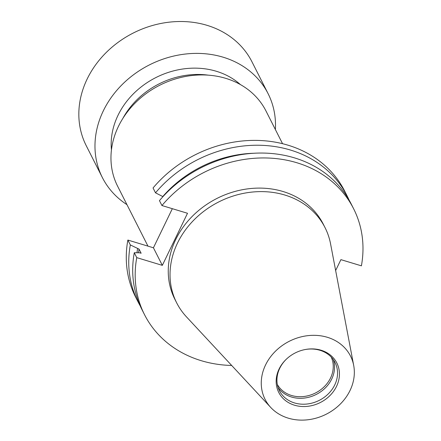 <?xml version="1.0" encoding="UTF-8"?>
<svg xmlns="http://www.w3.org/2000/svg" width="441" height="441" viewBox="0 0 441 441"><rect width="100%" height="100%" fill="white"/><g stroke="black" fill="none" stroke-linecap="round" stroke-linejoin="round"><path stroke-width="0.66" d="M275.377 129.533A92.875 79.275 153.1 0 0 268.1 93.674L251.96 61.795A92.875 79.275 153.1 0 0 170.248 22.05A92.875 79.275 153.1 0 0 87.175 78.978A92.875 79.275 153.1 0 0 86.238 145.69L102.373 177.574A92.875 79.275 153.1 0 0 126.969 204.663M268.1 93.674A92.875 79.275 153.1 0 0 186.389 53.929A92.875 79.275 153.1 0 0 103.315 110.856A92.875 79.275 153.1 0 0 102.373 177.574M240.422 84.595A76.205 65.047 153.1 0 0 118.017 115.305A76.205 65.047 153.1 0 0 111.441 149.89M208.301 75.157A76.205 65.047 153.1 0 0 122.857 118.414M282.56 143.716L266 111.011A83.173 70.99 153.1 0 0 192.827 75.417A83.173 70.99 153.1 0 0 118.431 126.396A83.173 70.99 153.1 0 0 117.587 186.141L147.961 246.133M331.246 357.122A30.242 25.815 -26.9 0 1 330.535 378.003A30.242 25.815 -26.9 0 1 304.02 396.481A30.242 25.815 -26.9 0 1 277.317 384.425M333.341 359.68A31.179 26.614 -26.9 0 1 331.742 379.006A31.179 26.614 -26.9 0 1 305.745 397.865A31.179 26.614 -26.9 0 1 278.139 387.628M305.122 349.542A31.179 26.614 -26.9 0 1 335.055 362.53A31.179 26.614 -26.9 0 1 334.741 384.927A31.179 26.614 -26.9 0 1 306.853 404.039A31.179 26.614 -26.9 0 1 279.418 390.698A31.179 26.614 -26.9 0 1 279.732 368.301A31.179 26.614 -26.9 0 1 286.672 358.88M336.516 386.399A32.557 27.789 -26.9 0 1 294.511 405.207A32.557 27.789 -26.9 0 1 279.081 369.04A32.557 27.789 -26.9 0 1 286.496 359.046A32.557 27.789 -26.9 0 1 305.354 349.498A32.557 27.789 -26.9 0 1 336.516 386.399M265.559 364.95A47.887 40.875 -26.9 0 1 313.986 335.32A47.887 40.875 -26.9 0 1 353.693 365.429A47.887 40.875 -26.9 0 1 350.038 390.489A47.887 40.875 -26.9 0 1 270.724 407.434A47.887 40.875 -26.9 0 1 265.559 364.95M270.724 407.434L186.466 316.858A83.173 70.99 -26.9 0 1 176.654 302.818A83.173 70.99 -26.9 0 1 177.497 243.074A83.173 70.99 -26.9 0 1 251.894 192.094A83.173 70.99 -26.9 0 1 325.067 227.683A83.173 70.99 -26.9 0 1 330.579 243.906L353.693 365.429M176.654 302.818L174.879 299.301A83.173 70.99 -26.9 0 1 175.716 239.557A83.173 70.99 -26.9 0 1 250.113 188.583A83.173 70.99 -26.9 0 1 323.286 224.171L325.067 227.683M172.337 208.681L153.429 247.787L127.862 240.058L130.327 244.926L139.053 249.126L141.137 253.239L139.654 252.792L134.279 252.732L136.76 257.632L162.327 265.361L187.508 213.273L161.941 205.539L159.46 200.638A117.196 100.035 -26.9 0 1 351.163 203.902L353.643 208.802A117.196 100.035 -26.9 0 1 361.405 265.84L340.904 259.644L335.64 270.531M162.961 196.647L155.508 192.833L153.049 187.971A117.196 100.035 -26.9 0 1 344.746 191.229L347.21 196.091A117.196 100.035 -26.9 0 1 349.085 200.049M140.161 305.811A117.196 100.035 -26.9 0 1 138.088 301.958L135.624 297.096A117.196 100.035 -26.9 0 1 127.862 240.058M138.088 301.958A117.196 100.035 -26.9 0 1 130.327 244.926M155.508 192.833A117.196 100.035 -26.9 0 1 347.21 196.091M136.991 252.759A110.316 94.159 -26.9 0 1 137.57 248.68M162.751 196.587A110.316 94.159 -26.9 0 1 254.793 153.225M138.551 252.776A108.701 92.781 -26.9 0 1 139.053 249.126M231.679 365.468A117.196 100.035 -26.9 0 1 144.521 314.67L142.041 309.769A117.196 100.035 -26.9 0 1 134.279 252.732M144.521 314.67A117.196 100.035 -26.9 0 1 136.76 257.632M161.941 205.539A117.196 100.035 -26.9 0 1 353.643 208.802M153.429 247.787L162.327 265.361"/></g></svg>
